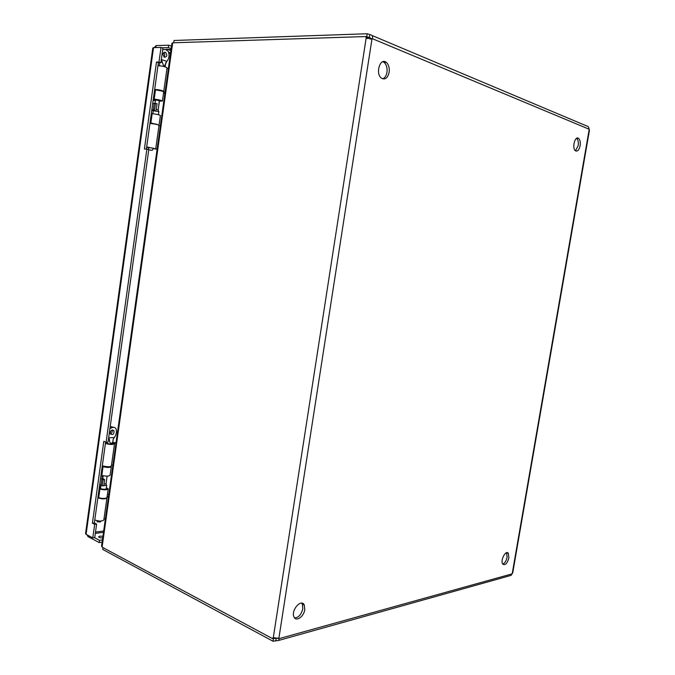 <?xml version="1.0" encoding="UTF-8"?>
<svg xmlns="http://www.w3.org/2000/svg" width="675" height="675" viewBox="0 0 675 675"><rect width="100%" height="100%" fill="white"/><g stroke="black" fill="none" stroke-linecap="round" stroke-linejoin="round"><path stroke-width="1.01" d="M85.556 533.562L86.088 534.338L153.529 47.638L152.803 48.026L85.556 533.562M154.339 47.613L156.094 45.588L155.824 47.571M88.138 535.427L87.978 536.591L87.033 534.845M153.52 47.638L161.021 47.427L158.988 62.041L156.482 62.066L144.408 148.964L146.872 149.167L106.093 442.252L103.798 441.298L92.416 523.184L94.669 524.348L92.779 537.899L86.088 534.338M171.518 46.145L168.674 45.208L156.094 45.588M87.978 536.591L99.191 542.565L102.111 542.143M94.669 524.348L96.618 524.095L94.736 537.629L92.779 537.899M161.021 47.427L162.928 48.043L160.895 62.623L158.389 62.657L146.365 149.124M92.416 523.184L94.365 522.939L96.618 524.095M105.621 442.049L94.365 522.939M106.093 442.252L108.034 442.142L148.787 149.597L146.872 149.167M156.482 62.066L158.389 62.657M158.988 62.041L160.895 62.623M162.194 47.807L168.337 47.638L168.674 45.208M170.902 50.558L166.607 49.216L171.028 49.646M168.337 47.638L171.18 48.566M99.191 542.565L99.503 540.321L94.492 537.663M102.701 537.95C100.415 537.95 99.031 537.57 98.55 536.819L99.832 536.11L102.929 536.296M102.423 539.907L99.503 540.321M502.765 564.089C504.833 563.203 506.275 560.917 507.102 557.229L506.587 552.698M294.688 618.005C298.654 617.558 301.362 614.452 302.805 608.69L302.366 604.159L301.683 603.138M575.463 150.795L578.163 145.682C578.635 142.18 578.129 139.717 576.653 138.307M382.7 78.84C384.893 77.963 386.319 75.786 386.961 72.309C387.458 67.922 386.505 64.623 384.109 62.404L382.818 61.703M369.875 38.981L372.338 38.661L366.171 38.011L273.308 637.588L279.129 638.634L278.691 640.423L273.063 641.25L273.476 638.575L276.193 638.297L275.771 640.963M508.882 557.896C507.263 563.549 505.229 565.616 502.774 564.114C500.006 560.647 505.862 549.408 508.359 553.348L508.882 557.896M304.754 609.652C303.893 616.705 296.047 622.114 294.005 616.958C290.638 610.386 301.438 598.101 304.315 605.112L304.754 609.652M580.112 145.783C579.116 150.002 577.589 151.681 575.53 150.846C571.75 148.568 574.889 135.498 578.526 138.341C580.061 139.717 580.584 142.197 580.112 145.783M389.154 72.301C387.678 78.19 385.079 80.114 381.358 78.081C375.081 73.448 380.253 57.13 386.311 62.387C388.707 64.606 389.652 67.913 389.154 72.301M277.315 638.061L276.193 638.297L277.239 638.002M370.238 37.876L366.702 36.695L367.158 33.75L369.832 34.577L369.377 37.513L370.119 38.728M509.254 575.902L511.068 575.395L512.73 572.797M589.427 130.317L589.064 129.195C588.938 127.221 588.195 126.158 586.828 126.023L371.908 35.446M274.615 637.681L272.464 638.592L102.102 547.138L172.699 42.812L365.664 36.551L367.521 37.328L367.9 38.618M366.702 36.695L366.069 36.72M369.832 34.577C372.195 34.982 373.03 36.34 372.338 38.661L589.064 129.195M102.997 547.619L102.735 549.433L273.063 641.25M367.158 33.75L174.023 40.483L173.703 42.778M367.048 38.382L366.171 38.011L365.664 36.551M278.876 638.288L371.967 39.015L370.6 39.057M273.308 637.588L272.464 638.592M511.996 573.893L279.129 638.634L278.201 638.145M173.551 42.787L173.804 42.078M172.673 42.981L171.88 43.521M101.579 545.932L102.128 546.978M148.078 147.369L153.74 148.314M158.448 114.716L158.87 111.687L153.073 110.641M151.453 150.247L149.057 149.892L151.453 150.247M158.195 109.991L156.271 109.409M155.697 99.546L155.005 103.3M158.203 109.957L159.393 100.212M162.7 49.672L165.67 49.486L168.303 51.443C169.594 55.282 169.121 58.573 166.894 61.315L164.202 66.58M163.856 66.496L161.376 59.594L166.894 61.315M162.937 54.211L164.16 57.181C167.079 57.08 167.577 55.519 165.67 52.49C164.278 51.924 163.375 52.49 162.937 54.211M163.671 52.684C164.962 54.11 165.063 55.561 163.957 57.037M163.772 91.344L167.054 67.871C165.653 66.741 162.624 66.015 157.967 65.694M168.362 68.664L166.987 68.369M157.106 149.15L153.588 148.5M148.087 147.403L153.706 148.348M153.655 148.424L146.678 146.897M146.627 147.243L148.171 147.623M153.495 148.618L157.089 149.276M163.671 92.104L165.046 92.382M154.676 89.387C159.308 89.767 162.338 90.45 163.763 91.446L163.35 91.564M155.832 89.927L161.873 91.015M165.08 92.146L163.713 91.867M155.765 148.61L159.022 125.297C157.579 124.512 154.55 123.879 149.943 123.415M158.979 125.609L160.363 125.871M105.983 483.882L106.692 485.266L103.528 485.764M97.251 521.64L100.195 521.986M107.089 476.145L106.026 483.756L104.017 484.118M113.046 439.771L113.037 439.864C113.366 444.218 109.24 444.487 109.553 440.049L108.692 437.83L114.32 437.552L113.181 439.265L112.48 443.812M110.219 432.489L110.514 434.059C113.096 435.147 114.252 434.042 113.974 430.734C112.379 429.486 111.122 430.076 110.219 432.489M109.932 428.498L112.953 427.351C114.801 427.14 115.923 427.992 116.319 429.907C116.707 432.624 116.041 435.173 114.32 437.552M114.387 427.452L110.194 426.617M112.058 430.118C112.539 431.781 111.991 433.029 110.413 433.865M112.666 442.471L116.024 442.724M112.573 443.163L114.497 443.762C112.835 444.817 109.806 444.707 105.427 443.424M105.578 442.327L106.068 442.243M106.836 442.834L106.692 443.062C108.869 444.099 110.852 444.277 112.624 443.585L112.531 443.45M115.965 443.129L112.615 442.884M105.342 519.033L103.984 518.965M106.895 498.116L103.849 519.936C102.128 521.421 99.107 521.429 94.778 519.961M102.322 465.75C106.684 467.092 109.713 467.167 111.392 465.986L114.472 443.931M112.868 465.269L111.502 465.185M108.489 496.572L107.122 496.496M106.886 497.779L106.928 497.905C105.224 499.264 102.203 499.238 97.858 497.829M107.055 497.002L108.413 497.078M106.059 484.068L106.11 483.106M99.385 486.894L100.718 486.768M108.793 494.412L107.392 494.556M100.592 478.204L103.039 479.773L104.642 479.663L102.338 478.043L102.921 477.259M99.47 486.287L100.803 486.16M106.346 487.721L108.194 488.835C107.063 490.042 104.304 490.118 99.917 489.063L99.115 488.784M99.309 487.409L100.659 487.164M99.25 487.814L100.55 487.966M99.217 488.101L101.258 488.835C103.942 489.476 105.638 489.426 106.329 488.692L106.237 488.523M97.917 497.441L98.71 497.728C103.098 498.783 105.857 498.698 106.987 497.45L108.169 489.046M102.229 466.425L103.03 466.695C107.435 467.716 110.194 467.682 111.307 466.585L111.181 466.366M108.886 466.83L103.579 466.231M101.022 475.107L101.824 475.386C106.22 476.423 108.979 476.364 110.101 475.234L111.282 466.779M99.748 484.27L102.195 485.857L103.798 485.738L104.642 479.663M103.047 476.381L100.727 477.242M100.423 488.531L100.491 488.008M102.195 485.857L103.039 479.773M158.895 104.971L159.292 102.17M163.502 93.285L164.869 93.665M155.393 100.499L153.208 99.908M159.123 124.588L160.388 115.518C159.494 114.843 156.752 114.21 152.162 113.636L151.31 113.56M151.31 123.322L149.985 123.095M150.036 122.749L157.646 124.689M150.694 123.457L149.968 123.238M157.098 124.343L150.002 122.993M154.609 89.843L155.469 89.902C160.068 90.442 162.81 91.117 163.696 91.927L162.422 101.005M159.486 100.778L153.284 99.36M153.267 99.495L155.461 100.043M153.326 99.056L154.187 99.124C158.785 99.681 161.528 100.339 162.413 101.098L159.452 101.039M155.419 100.305L153.242 99.672M155.36 100.769L153.174 100.178M151.833 109.839L154.853 110.135M153.048 110.818L151.774 110.244M152.719 103.41L157.064 103.714L156.161 110.168M154.583 109.763L155.486 103.309M170.421 53.958L168.936 53.477M95.504 532.102L103.672 531.006M168.607 52.118L170.589 52.76L168.615 52.152M103.486 532.297L95.327 533.41M589.165 129.617L512.232 573.522M165.603 63.425L166.033 62.218M162.203 62.286L160.962 62.142M109.553 440.049L108.363 439.796M110.936 426.558L112.953 427.351M99.917 489.063L98.71 497.728M103.03 466.695L101.824 475.386M101.858 479.174L101.005 485.249M152.162 113.636L150.888 122.825M155.469 89.902L154.187 99.124M154.178 103.292L153.284 109.738M508.359 553.348L506.613 552.69M304.315 605.112L302.366 604.159M578.526 138.341L576.737 138.257M386.311 62.387L384.109 62.404M278.691 640.423L511.068 575.395M512.722 572.881L589.444 130.233M274.025 637.622L272.843 637.942M171.914 43.318L101.545 546.21M153.773 109.747L152.651 113.678M153.765 148.23L152.044 150.424M149.057 149.892L148.036 147.26M158.169 110.008L158.76 111.544M159.756 62.64L159.325 65.737M165.611 63.416L165.13 66.833M165.67 52.49L163.865 52.532M100.938 485.215L100.474 488.548M106.675 485.384L106.178 488.962M100.094 522.121L100.921 521.075M97.377 521.944L96.871 520.72M103.132 475.748L102.735 478.617M106.92 442.201L106.785 443.197M113.974 430.734L112.278 430.059"/></g></svg>
